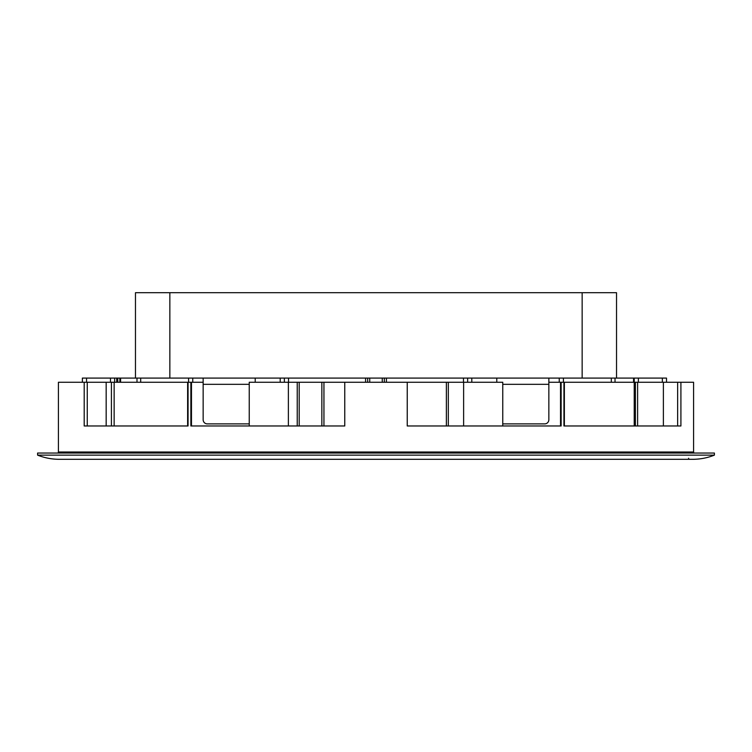 <?xml version="1.0" encoding="UTF-8"?>
<svg xmlns="http://www.w3.org/2000/svg" width="752" height="752" viewBox="0 0 752 752"><rect width="100%" height="100%" fill="white"/><g stroke="black" fill="none" stroke-linecap="round" stroke-linejoin="round"><path stroke-width="1.13" d="M616.527 378.087L616.527 292.697L582.151 292.697L582.151 378.087L666.507 378.087L666.507 382.251M548.847 382.251L634.227 382.251L634.227 378.087M611.32 378.087L611.32 382.251M188.583 382.251L188.583 378.087L188.583 382.251L188.583 378.087L563.417 378.087L563.417 382.251M634.227 425.98L634.227 382.251L693.579 382.251L693.579 452.008A1.043 1.043 0 0 0 694.613 453.052M448.324 425.98L448.324 382.251L502.759 382.251L502.759 425.98M140.68 378.087L140.68 382.251L136.996 382.251L190.867 382.251L190.867 425.98L344.764 425.98L344.764 382.251L407.236 382.251L407.236 425.98L561.133 425.98L561.133 382.251M249.241 425.98L249.241 382.251L323.943 382.251L323.943 425.98L344.764 425.98M190.867 382.251L203.153 382.251M693.579 452.008L58.421 452.008L58.421 382.251L119.859 382.251L119.859 378.087L135.473 378.087L135.473 292.697L582.151 292.697M680.908 382.251L680.908 425.98L563.944 425.98L563.944 382.251M84.196 382.251L84.196 425.98L188.056 425.98L188.056 382.251M87.26 425.98L87.26 382.251M106.164 425.98L106.164 382.251M187.633 382.251L187.633 425.98M288.373 425.98L288.373 382.251M407.236 425.98L446.368 425.98L446.368 382.251M463.627 425.98L463.627 382.251M564.367 425.98L564.367 382.251M663.386 382.251L663.386 425.98M677.637 382.251L677.637 425.98M58.421 452.008A1.043 1.043 0 0 1 57.387 453.052M37.6 453.052L714.4 453.052L714.4 455.129L37.6 455.129L37.6 453.052M37.6 455.129A58.308 58.308 0 0 0 59.239 459.303L692.761 459.303A58.308 58.308 0 0 0 714.4 455.129M688.578 458.259A1.043 1.043 0 0 0 689.622 459.303M344.764 382.251L323.943 382.251M463.467 378.087L463.467 382.251L407.236 382.251M467.631 382.251L467.631 378.087M384.328 382.251L384.328 378.087M367.672 378.087L367.672 382.251L367.672 378.087M284.369 378.087L284.369 382.251L284.369 378.087M249.241 423.893L207.317 423.893A4.164 4.164 0 0 1 203.153 419.729L203.153 378.087M255.219 378.087L255.219 382.251M548.847 378.087L548.847 419.729A4.164 4.164 0 0 1 544.683 423.893L502.759 423.893M496.781 382.251L496.781 378.087M82.372 382.251L82.372 378.087L119.859 378.087M136.996 378.087L136.996 382.251L119.859 382.251M114.652 378.087L114.652 382.251M188.583 378.087L135.473 378.087M169.849 378.087L169.849 292.697M582.151 378.087L563.417 378.087M662.343 378.087L662.343 382.251M638.392 382.251L638.392 378.087M633.56 378.087L633.56 382.251M615.023 382.251L615.023 378.087M111.418 382.251L111.418 425.98M114.144 425.98L114.144 382.251M191.469 425.98L191.469 382.251M297.237 382.251L297.237 425.98M321.856 382.251L321.856 425.98M299.193 425.98L299.193 382.251M560.531 382.251L560.531 425.98M637.611 425.98L637.611 382.251M635.393 382.251L635.393 425.98M280.205 378.087L280.205 382.251M386.415 382.251L386.415 378.087M382.251 378.087L382.251 382.251M369.749 382.251L369.749 378.087M365.585 378.087L365.585 382.251M288.533 382.251L288.533 378.087M203.153 384.328L249.241 384.328M192.747 382.251L192.747 378.087M559.253 378.087L559.253 382.251M502.759 384.328L548.847 384.328M471.795 382.251L471.795 378.087M120.593 382.251L120.593 378.087M86.536 382.251L86.536 378.087M110.488 378.087L110.488 382.251M116.729 382.251L116.729 378.087M117.773 378.087L117.773 382.251"/></g></svg>
